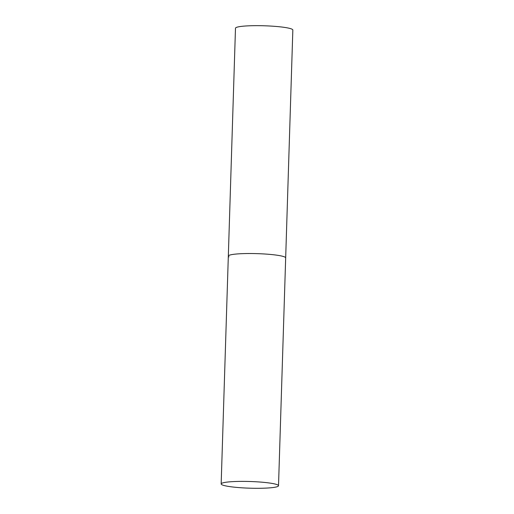 <?xml version="1.0" encoding="UTF-8"?>
<svg xmlns="http://www.w3.org/2000/svg" width="514" height="514" viewBox="0 0 514 514"><rect width="100%" height="100%" fill="white"/><g stroke="black" fill="none" stroke-linecap="round" stroke-linejoin="round"><path stroke-width="0.77" d="M229.032 256.852A28.694 3.341 1.8 0 1 228.325 256.081L235.483 28.219A28.694 3.341 1.8 0 1 261.016 25.7A28.694 3.341 1.8 0 1 292.125 29.247A28.694 3.341 1.8 0 1 292.839 30.018L285.675 257.88A28.694 3.341 -178.2 0 0 250.646 253.524A28.694 3.341 -178.2 0 0 228.325 256.081A28.694 3.341 1.8 0 1 253.858 253.563A28.694 3.341 1.8 0 1 284.968 257.109A28.694 3.341 1.8 0 1 285.675 257.88L278.517 485.749A28.694 3.341 -178.2 0 0 243.488 481.387A28.694 3.341 -178.2 0 0 221.161 483.944A28.694 3.341 -178.2 0 0 256.19 488.3A28.694 3.341 -178.2 0 0 278.517 485.749M228.325 256.081L221.161 483.944"/></g></svg>
